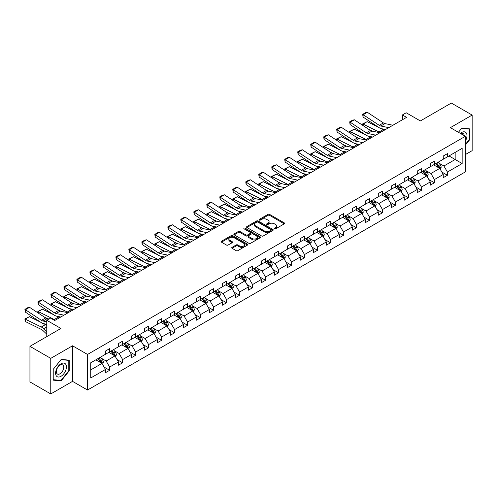 <?xml version="1.0" encoding="UTF-8"?>
<svg xmlns="http://www.w3.org/2000/svg" width="497" height="497" viewBox="0 0 497 497"><rect width="100%" height="100%" fill="white"/><g stroke="black" fill="none" stroke-linecap="round" stroke-linejoin="round"><path stroke-width="0.75" d="M274.468 228.85A0.808 0.466 0 0 0 275.618 228.85L284.303 223.836A1.156 0.665 0 0 0 284.638 223.364A1.156 0.665 0 0 0 284.303 222.892L269.585 214.393A1.156 0.665 0 0 0 267.951 214.393L259.266 219.413A0.808 0.466 0 0 0 259.03 219.742A0.808 0.466 0 0 0 259.266 220.072A0.808 0.466 0 0 0 260.409 220.072L261.534 219.419A3.696 2.137 0 0 1 266.765 219.419L267.995 220.128A3.696 2.137 0 0 1 269.076 221.637A3.696 2.137 0 0 1 267.995 223.153L266.87 223.799A0.808 0.466 0 0 0 266.634 224.128A0.808 0.466 0 0 0 266.87 224.458A0.808 0.466 0 0 0 268.013 224.458L269.138 223.812A3.696 2.137 0 0 1 274.369 223.812L275.593 224.52A3.696 2.137 0 0 1 276.68 226.029A3.696 2.137 0 0 1 275.593 227.539L274.468 228.185A0.808 0.466 0 0 0 274.232 228.521A0.808 0.466 0 0 0 274.468 228.85L274.468 228.185M465.36 154.573L472.15 150.659L472.15 115.074L451.332 103.059L420.35 120.945L406.192 112.769L402.402 114.956L402.402 119.765M50.762 393.941L72.537 381.367L72.537 345.788L50.762 358.362L50.762 393.941L29.944 381.926L29.944 346.341L60.92 328.455L46.768 320.285L46.768 336.631M50.762 358.362L29.944 346.341M232.068 247.338A1.156 0.665 0 0 0 231.726 247.81A1.156 0.665 0 0 0 232.068 248.283L236.193 250.662A1.156 0.665 0 0 0 237.827 250.662L247.475 245.096A1.156 0.665 0 0 0 247.817 244.623A1.156 0.665 0 0 0 247.475 244.151L232.764 235.659A1.156 0.665 0 0 0 231.13 235.659L221.482 241.225A1.156 0.665 0 0 0 221.14 241.697A1.156 0.665 0 0 0 221.482 242.169L226.47 245.046A1.156 0.665 0 0 0 228.104 245.046L232.229 242.666A1.156 0.665 0 0 0 232.571 242.194A1.156 0.665 0 0 0 232.229 241.722L229.757 240.293A3.094 1.783 0 0 1 228.85 239.032A3.094 1.783 0 0 1 230.763 237.38A3.094 1.783 0 0 1 234.13 237.771L243.816 243.362A3.094 1.783 0 0 1 244.723 244.623A3.094 1.783 0 0 1 242.816 246.276A3.094 1.783 0 0 1 239.442 245.885L237.827 244.953A1.156 0.665 0 0 0 236.193 244.953L232.068 247.338L232.068 248.283L236.193 245.916L236.193 244.953M46.768 320.285L50.557 318.099L54.72 320.503L406.571 117.36L402.402 114.956M72.537 345.788L87.528 354.442L465.36 136.302L465.36 171.887L87.528 390.027L87.528 354.442M472.15 115.074L450.375 127.648L465.36 136.302M261.615 235.988A1.156 0.665 0 0 0 263.255 235.988L272.896 230.415A1.156 0.665 0 0 0 273.238 229.943A1.156 0.665 0 0 0 272.896 229.477L258.185 220.979A1.156 0.665 0 0 0 256.551 220.979L246.903 226.551A1.156 0.665 0 0 0 246.562 227.017A1.156 0.665 0 0 0 246.903 227.489L261.615 235.988M244.406 229.024A0.808 0.466 0 0 1 245.226 229.136L260.173 237.765L250.544 243.325A1.156 0.665 0 0 1 248.904 243.325L234.193 234.832L234.193 233.888A1.156 0.665 0 0 0 233.851 234.36A1.156 0.665 0 0 0 234.193 234.832M234.193 233.888L238.318 231.503A1.156 0.665 0 0 1 239.958 231.503L245.922 234.951A1.156 0.665 0 0 0 247.556 234.951L250.295 233.366A1.156 0.665 0 0 0 250.637 232.894A1.156 0.665 0 0 0 250.295 232.422L244.083 228.837A0.808 0.466 0 0 1 243.847 228.508A0.808 0.466 0 0 1 244.344 228.073A0.808 0.466 0 0 1 245.226 228.179L260.186 236.814A1.156 0.665 0 0 1 260.527 237.286A1.156 0.665 0 0 1 260.186 237.759L260.186 236.814M90.734 362.785L105.476 354.274L105.476 351.056L109.638 348.652L109.638 351.87L118.466 346.776L118.466 343.557L122.635 341.153L122.635 344.371L131.456 339.277L131.456 336.053L135.625 333.649L135.625 336.873L144.453 331.772L144.453 328.554L148.615 326.15L148.615 329.368L157.443 324.274L157.443 321.056L161.606 318.652L161.606 321.87L170.434 316.775L170.434 313.551L174.596 311.147L174.596 314.371L183.424 309.271L183.424 306.053L187.586 303.648L187.586 306.866L196.414 301.772L196.414 298.554L200.583 296.15L200.583 299.368L209.405 294.274L209.405 291.049L213.573 288.645L213.573 291.869L222.401 286.769L222.401 283.551L226.564 281.147L226.564 284.365L235.392 279.271L235.392 276.052L239.554 273.648L239.554 276.866L248.382 271.772L248.382 268.548L252.544 266.143L252.544 269.368L261.372 264.267L261.372 261.049L265.535 258.645L265.535 261.863L274.363 256.769L274.363 253.551L278.531 251.147L278.531 254.365L287.353 249.27L287.353 246.046L291.522 243.642L291.522 246.866L300.35 241.766L300.35 238.548L304.512 236.143L304.512 239.368L313.34 234.267L313.34 231.049L317.502 228.645L317.502 231.863L326.33 226.769L326.33 223.544L330.493 221.14L330.493 224.364L339.321 219.27L339.321 216.046L343.483 213.642L343.483 216.866L352.311 211.765L352.311 208.547L356.479 206.143L356.479 209.361L365.301 204.267L365.301 201.043L369.47 198.638L369.47 201.863L378.298 196.769L378.298 193.544L382.46 191.14L382.46 194.364L391.288 189.264L391.288 186.046L395.45 183.642L395.45 186.86L404.278 181.765L404.278 178.541L408.441 176.137L408.441 179.361L417.269 174.267L417.269 171.043L421.431 168.638L421.431 171.863L430.259 166.762L430.259 163.544L434.428 161.14L434.428 164.358L443.249 159.264L443.249 156.039L447.418 153.635L447.418 156.859L462.154 148.348L462.154 163.544L447.418 172.055L447.418 175.273L443.249 177.677L443.249 174.459L434.428 179.554L434.428 182.772L430.259 185.176L430.259 181.958L421.431 187.052L421.431 190.276L417.269 192.681L417.269 189.456L408.441 194.557L408.441 197.775L404.278 200.179L404.278 196.961L395.45 202.055L395.45 205.273L391.288 207.678L391.288 204.46L382.46 209.554L382.46 212.778L378.298 215.182L378.298 211.958L369.47 217.059L369.47 220.277L365.301 222.681L365.301 219.463L356.479 224.557L356.479 227.775L352.311 230.179L352.311 226.961L343.483 232.056L343.483 235.28L339.321 237.684L339.321 234.46L330.493 239.56L330.493 242.778L326.33 245.183L326.33 241.958L317.502 247.059L317.502 250.277L313.34 252.681L313.34 249.463L304.512 254.557L304.512 257.781L300.35 260.186L300.35 256.961L291.522 262.056L291.522 265.28L287.353 267.684L287.353 264.46L278.531 269.56L278.531 272.778L274.363 275.183L274.363 271.965L265.535 277.059L265.535 280.283L261.372 282.687L261.372 279.463L252.544 284.557L252.544 287.782L248.382 290.186L248.382 286.962L239.554 292.062L239.554 295.28L235.392 297.684L235.392 294.466L226.564 299.561L226.564 302.785L222.401 305.189L222.401 301.965L213.573 307.059L213.573 310.283L209.405 312.688L209.405 309.463L200.583 314.564L200.583 317.782L196.414 320.186L196.414 316.968L187.586 322.062L187.586 325.286L183.424 327.691L183.424 324.466L174.596 329.561L174.596 332.785L170.434 335.189L170.434 331.965L161.606 337.065L161.606 340.283L157.443 342.688L157.443 339.47L148.615 344.564L148.615 347.788L144.453 350.192L144.453 346.968L135.625 352.062L135.625 355.287L131.456 357.691L131.456 354.467L122.635 359.567L122.635 362.785L118.466 365.189L118.466 361.971L109.638 367.066L109.638 370.29L105.476 372.694L105.476 369.47L90.734 377.981L90.734 362.785M108.806 352.354L114.969 355.914L106.141 361.008L101.32 358.225M106.141 361.008L109.638 367.066M114.969 355.914L118.466 361.971M105.476 353.51L106.141 353.889L109.638 351.87M121.796 344.85L127.959 348.409L119.137 353.51L114.316 350.727M119.137 353.51L122.635 359.567M127.959 348.409L131.456 354.467M118.466 346.005L119.137 346.39L122.635 344.371M134.793 337.351L140.955 340.911L132.127 346.005L127.307 343.222M132.127 346.005L135.625 352.062M140.955 340.911L144.453 346.968M131.456 338.507L132.127 338.892L135.625 336.873M147.783 329.853L153.946 333.412L145.118 338.507L140.297 335.723M145.118 338.507L148.615 344.564M153.946 333.412L157.443 339.47M144.453 331.008L145.118 331.387L148.615 329.368M160.773 322.354L166.936 325.908L158.108 331.008L153.287 328.225M158.108 331.008L161.606 337.065M166.936 325.908L170.434 331.965M157.443 323.504L158.108 323.889L161.606 321.87M173.764 314.849L179.926 318.409L171.098 323.504L166.278 320.72M171.098 323.504L174.596 329.561M179.926 318.409L183.424 324.466M170.434 316.005L171.098 316.39L174.596 314.371M186.754 307.351L192.917 310.911L184.089 316.005L179.268 313.222M184.089 316.005L187.586 322.062M192.917 310.911L196.414 316.968M183.424 308.507L184.089 308.892L187.586 306.866M199.744 299.853L205.907 303.406L197.085 308.507L192.264 305.723M197.085 308.507L200.583 314.564M205.907 303.406L209.405 309.463M196.414 301.002L197.085 301.387L200.583 299.368M212.741 292.348L218.904 295.908L210.076 301.002L205.255 298.219M210.076 301.002L213.573 307.059M218.904 295.908L222.401 301.965M209.405 293.503L210.076 293.889L213.573 291.869M225.731 284.849L231.894 288.409L223.066 293.503L218.245 290.72M223.066 293.503L226.564 299.561M231.894 288.409L235.392 294.466M222.401 286.005L223.066 286.39L226.564 284.365M238.722 277.351L244.884 280.904L236.056 286.005L231.235 283.222M236.056 286.005L239.554 292.062M244.884 280.904L248.382 286.962M235.392 278.5L236.056 278.885L239.554 276.866M251.712 269.846L257.875 273.406L249.047 278.5L244.226 275.717M249.047 278.5L252.544 284.557M257.875 273.406L261.372 279.463M248.382 271.002L249.047 271.387L252.544 269.368M264.702 262.348L270.865 265.907L262.037 271.002L257.216 268.218M262.037 271.002L265.535 277.059M270.865 265.907L274.363 271.965M261.372 263.503L262.037 263.888L265.535 261.863M277.693 254.849L283.855 258.403L275.034 263.503L270.213 260.72M275.034 263.503L278.531 269.56M283.855 258.403L287.353 264.46M274.363 255.998L275.034 256.384L278.531 254.365M290.689 247.344L296.852 250.904L288.024 255.998L283.203 253.215M288.024 255.998L291.522 262.056M296.852 250.904L300.35 256.961M287.353 248.5L288.024 248.885L291.522 246.866M303.679 239.846L309.842 243.406L301.014 248.5L296.193 245.717M301.014 248.5L304.512 254.557M309.842 243.406L313.34 249.463M300.35 241.002L301.014 241.387L304.512 239.368M316.67 232.347L322.833 235.901L314.005 241.002L309.184 238.218M314.005 241.002L317.502 247.059M322.833 235.901L326.33 241.958M313.34 233.497L314.005 233.882L317.502 231.863M329.66 224.843L335.823 228.403L326.995 233.497L322.174 230.714M326.995 233.497L330.493 239.56M335.823 228.403L339.321 234.46M326.33 225.998L326.995 226.383L330.493 224.364M342.65 217.344L348.813 220.904L339.985 225.998L335.164 223.215M339.985 225.998L343.483 232.056M348.813 220.904L352.311 226.961M339.321 218.5L339.985 218.885L343.483 216.866M355.641 209.846L361.804 213.399L352.982 218.5L348.161 215.717M352.982 218.5L356.479 224.557M361.804 213.399L365.301 219.463M352.311 210.995L352.982 211.38L356.479 209.361M368.637 202.341L374.8 205.901L365.972 210.995L361.151 208.212M365.972 210.995L369.47 217.059M374.8 205.901L378.298 211.958M365.301 203.497L365.972 203.882L369.47 201.863M381.628 194.843L387.79 198.402L378.962 203.497L374.142 200.713M378.962 203.497L382.46 209.554M387.79 198.402L391.288 204.46M378.298 195.998L378.962 196.383L382.46 194.364M394.618 187.344L400.781 190.898L391.953 195.998L387.132 193.215M391.953 195.998L395.45 202.055M400.781 190.898L404.278 196.961M391.288 188.493L391.953 188.879L395.45 186.86M407.608 179.839L413.771 183.399L404.943 188.493L400.122 185.71M404.943 188.493L408.441 194.557M413.771 183.399L417.269 189.456M404.278 180.995L404.943 181.38L408.441 179.361M420.599 172.341L426.761 175.901L417.934 180.995L413.119 178.212M417.934 180.995L421.431 187.052M426.761 175.901L430.259 181.958M417.269 173.496L417.934 173.882L421.431 171.863M433.589 164.842L439.752 168.396L430.93 173.496L426.109 170.713M430.93 173.496L434.428 179.554M439.752 168.396L443.249 174.459M430.259 165.992L430.93 166.377L434.428 164.358M448.996 155.946L455.159 159.506L443.92 165.992L439.099 163.209M443.92 165.992L447.418 172.055M462.154 163.544L455.159 159.506L455.159 152.386L462.154 148.348M72.537 381.367L87.528 390.027M443.249 158.493L443.92 158.878L447.418 156.859M90.734 369.905L101.978 363.413L95.815 359.853M101.978 363.413L105.476 369.47M441.876 172.074L447.418 175.273M428.886 179.579L434.428 182.772M415.896 187.077L421.431 190.276M402.905 194.575L408.441 197.775M389.915 202.08L395.45 205.273M376.919 209.579L382.46 212.778M363.928 217.077L369.47 220.277M350.938 224.582L356.479 227.775M337.948 232.08L343.483 235.28M324.957 239.579L330.493 242.778M311.967 247.084L317.502 250.277M298.97 254.582L304.512 257.781M285.98 262.081L291.522 265.28M272.99 269.585L278.531 272.778M259.999 277.084L265.535 280.283M247.009 284.582L252.544 287.782M234.019 292.087L239.554 295.28M221.022 299.585L226.564 302.785M208.032 307.084L213.573 310.283M195.041 314.589L200.583 317.782M182.051 322.087L187.586 325.286M169.061 329.586L174.596 332.785M156.07 337.09L161.606 340.283M143.074 344.589L148.615 347.788M130.084 352.087L135.625 355.287M117.093 359.592L122.635 362.785M104.103 367.09L109.638 370.29M465.36 145.087L469.777 139.595L469.777 128.878L461.738 128.164L458.42 132.295L461.576 128.4L469.361 129.096L469.361 139.477L465.36 144.447M69.207 370.861L69.207 360.145L61.174 359.43L53.136 369.426L53.136 380.143L61.174 380.857L69.207 370.861L68.791 370.619M274.798 228.962L275.593 228.502A3.696 2.137 0 0 0 276.68 226.992L276.68 226.029M269.076 221.637L269.076 222.6A3.696 2.137 0 0 1 267.995 224.11L267.193 224.576M284.284 223.843L269.585 215.356A1.156 0.665 0 0 0 267.951 215.356L259.589 220.183M272.896 229.477L272.896 230.415L258.185 221.942A1.156 0.665 0 0 0 256.551 221.942L246.916 227.502L246.903 226.551M270.853 230.279A0.808 0.466 0 0 0 271.089 229.943A0.808 0.466 0 0 0 270.853 229.614L257.937 222.159A0.808 0.466 0 0 0 256.794 222.159L255.607 222.842A3.696 2.137 0 0 0 254.526 224.352A3.696 2.137 0 0 0 255.607 225.862L264.435 230.962A3.696 2.137 0 0 0 269.666 230.962L270.853 230.279L270.853 231.235A0.808 0.466 0 0 0 271.089 230.906L271.089 229.943M254.526 224.352L254.526 225.315A3.696 2.137 0 0 0 255.607 226.825L255.607 225.862M270.853 231.235L269.666 231.925A3.696 2.137 0 0 1 264.435 231.925L255.607 226.825M234.205 234.839L238.318 232.466L238.318 231.503M250.637 232.894L250.637 233.857A1.156 0.665 0 0 1 250.295 234.329L247.556 235.907A1.156 0.665 0 0 1 245.922 235.907L239.958 232.466A1.156 0.665 0 0 0 238.318 232.466M252.116 238.523A3.094 1.783 0 0 0 255.483 238.908A3.094 1.783 0 0 0 257.396 237.262A3.094 1.783 0 0 0 256.489 236L253.072 234.031A1.156 0.665 0 0 0 251.439 234.031L248.699 235.609A1.156 0.665 0 0 0 248.363 236.081A1.156 0.665 0 0 0 248.699 236.553L252.116 238.523L252.116 239.486A3.094 1.783 0 0 0 255.483 239.871A3.094 1.783 0 0 0 257.396 238.225L257.396 237.262M248.363 236.081L248.363 237.044A1.156 0.665 0 0 0 248.699 237.516L248.699 236.553M252.116 239.486L248.699 237.516M244.723 244.623L244.723 245.586A3.094 1.783 0 0 1 242.816 247.233A3.094 1.783 0 0 1 239.442 246.847L237.827 245.916A1.156 0.665 0 0 0 236.193 245.916M228.85 239.032L228.85 239.995A3.094 1.783 0 0 0 229.757 241.256L229.757 240.293M232.229 241.722L232.229 242.666L229.757 241.256M247.463 245.102L232.764 236.615A1.156 0.665 0 0 0 231.13 236.615L221.494 242.176M469.361 139.353L469.777 139.595M60.323 380.367L61.174 380.857M440.385 169.496L441.156 167.284A3.119 1.802 -120 0 0 440.156 164.625L438.286 162.128M362.841 125.412L362.624 123.921L367.202 121.666L378.509 127.251M381.311 128.636L383.243 129.587A8.834 5.1 60 0 1 384.305 130.214M434.937 165.613L434.123 164.532M367.202 121.666L363.034 124.07L379.081 131.991A8.834 5.1 60 0 1 380.137 132.618M362.624 123.921L363.034 124.07L363.127 125.604M372.7 131.251L368.631 129.245M439.292 168.135L439.466 167.414A3.119 1.802 -120 0 0 438.578 165.538L436.708 163.041M435.925 163.494L437.981 166.24A1.59 0.919 60 0 1 438.273 166.725L439.466 167.414M435.707 163.619L437.577 166.116A3.119 1.802 60 0 1 438.354 167.588M388.766 127.642L380.808 126.008A5.889 3.398 60 0 1 379.23 125.312L363.189 114.714L363.034 117.025L379.081 127.623A8.834 5.1 -120 0 0 381.441 128.661L385.535 129.506M392.928 125.238L384.97 123.604A5.889 3.398 60 0 1 383.392 122.914L367.351 112.31L363.189 114.714L362.686 114.335L365.599 112.651L367.351 112.31M363.034 117.025L362.686 114.335M427.395 176.994L428.159 174.782A3.119 1.802 -120 0 0 427.165 172.124L425.295 169.632M349.845 132.916L349.633 131.419L354.206 129.164L365.512 134.749M368.32 136.135L370.253 137.085A8.834 5.1 60 0 1 371.309 137.719M421.941 173.118L421.133 172.037M354.206 129.164L350.043 131.568L366.084 139.489A8.834 5.1 60 0 1 367.146 140.123M349.633 131.419L350.043 131.568L350.137 133.109M359.704 138.75L355.641 136.743M426.302 175.634L426.476 174.919A3.119 1.802 -120 0 0 425.581 173.037L423.711 170.546M422.935 170.993L424.991 173.739A1.59 0.919 60 0 1 425.277 174.223L426.476 174.919M422.717 171.123L424.587 173.615A3.119 1.802 60 0 1 425.364 175.093M414.405 184.499L415.169 182.281A3.119 1.802 -120 0 0 414.175 179.628L412.305 177.131M336.854 140.415L336.643 138.924L341.215 136.669L352.522 142.248M355.33 143.639L357.256 144.59A8.834 5.1 60 0 1 358.318 145.217M408.95 180.616L408.143 179.535M341.215 136.669L337.053 139.073L353.094 146.994A8.834 5.1 60 0 1 354.156 147.621M336.643 138.924L337.053 139.073L337.146 140.608M346.713 146.255L342.65 144.242M413.311 183.132L413.485 182.418A3.119 1.802 -120 0 0 412.591 180.541L410.721 178.044M409.938 178.498L412.001 181.243A1.59 0.919 60 0 1 412.286 181.728L413.485 182.418M409.721 178.622L411.591 181.119A3.119 1.802 60 0 1 412.373 182.592M375.775 135.141L367.817 133.507A5.889 3.398 60 0 1 366.239 132.817L350.192 122.212L350.043 124.523L366.084 135.128A8.834 5.1 -120 0 0 368.451 136.166L372.545 137.004M379.938 132.736L371.98 131.102A5.889 3.398 60 0 1 370.402 130.413L354.361 119.808L350.192 122.212L349.695 121.833L352.609 120.15L354.361 119.808M350.043 124.523L349.695 121.833M362.785 142.639L354.821 141.005A5.889 3.398 60 0 1 353.243 140.316L337.202 129.717L337.053 132.028L353.094 142.627A8.834 5.1 -120 0 0 355.461 143.664L359.555 144.503M366.948 140.235L358.989 138.601A5.889 3.398 60 0 1 357.411 137.911L341.364 127.313L337.202 129.717L336.705 129.332L339.619 127.654L341.364 127.313M337.053 132.028L336.705 129.332M465.36 141.055A7.654 4.417 120 0 0 466.261 139.197A7.654 4.417 120 0 0 465.919 132.544A7.654 4.417 120 0 0 460.34 133.407M464.279 135.681A5.243 3.025 120 0 0 463.21 133.674A5.243 3.025 120 0 0 460.936 133.749M468.845 128.798L469.361 129.096M65.691 370.464A7.654 4.417 120 0 0 63.715 363.071A7.654 4.417 120 0 0 56.316 369.625A7.654 4.417 120 0 0 58.298 377.024A7.654 4.417 120 0 0 65.691 370.464M63.231 369.762A5.243 3.025 120 0 0 62.641 364.941A5.243 3.025 120 0 0 56.813 369.19A5.243 3.025 120 0 0 57.397 374.017A5.243 3.025 120 0 0 63.231 369.762M53.222 379.733L53.222 369.352L61.007 359.666L68.791 360.362L68.791 370.743L61.007 380.429L53.136 379.683M68.275 360.064L68.791 360.362M401.414 191.997L402.179 189.786A3.119 1.802 -120 0 0 401.185 187.127L399.315 184.629M323.864 147.913L323.653 146.422L328.225 144.167L339.532 149.752M342.34 151.138L344.266 152.088A8.834 5.1 60 0 1 345.328 152.716M395.96 188.114L395.152 187.034M328.225 144.167L324.063 146.572L340.103 154.492A8.834 5.1 60 0 1 341.166 155.12M323.653 146.422L324.063 146.572L324.156 148.106M333.723 153.753L329.66 151.747M400.321 190.637L400.495 189.916A3.119 1.802 -120 0 0 399.6 188.04L397.73 185.543M396.948 185.996L399.01 188.742A1.59 0.919 60 0 1 399.296 189.227L400.495 189.916M396.73 186.12L398.6 188.618A3.119 1.802 60 0 1 399.377 190.09M349.789 150.144L341.83 148.51A5.889 3.398 60 0 1 340.252 147.814L324.212 137.215L324.063 139.527L340.103 150.125A8.834 5.1 -120 0 0 342.47 151.163L346.564 152.007M353.957 147.739L345.993 146.106A5.889 3.398 60 0 1 344.415 145.41L328.374 134.811L324.212 137.215L323.715 136.837L326.628 135.153L328.374 134.811M324.063 139.527L323.715 136.837M388.424 199.496L389.188 197.284A3.119 1.802 -120 0 0 388.194 194.625L386.324 192.134M310.873 155.418L310.662 153.921L315.235 151.666L326.541 157.251M329.349 158.636L331.275 159.587A8.834 5.1 60 0 1 332.338 160.22M382.97 195.619L382.156 194.538M315.235 151.666L311.072 154.07L327.113 161.991A8.834 5.1 60 0 1 328.175 162.625M310.662 153.921L311.072 154.07L311.165 155.611M320.733 161.252L316.664 159.245M387.331 198.135L387.505 197.421A3.119 1.802 -120 0 0 386.61 195.538L384.74 193.047M383.957 193.495L386.014 196.24A1.59 0.919 60 0 1 386.306 196.725L387.505 197.421M383.74 193.625L385.61 196.116A3.119 1.802 60 0 1 386.386 197.589M336.798 157.642L328.84 156.008A5.889 3.398 60 0 1 327.262 155.319L311.221 144.714L311.072 147.025L327.113 157.63A8.834 5.1 -120 0 0 329.48 158.667L333.574 159.506M340.967 155.238L333.002 153.604A5.889 3.398 60 0 1 331.424 152.914L315.384 142.31L311.221 144.714L310.718 144.335L313.638 142.651L315.384 142.31M311.072 147.025L310.718 144.335M375.434 206.994L376.198 204.783A3.119 1.802 -120 0 0 375.198 202.13L373.334 199.632M297.883 162.917L297.672 161.426L302.244 159.17L313.551 164.749M316.359 166.135L318.285 167.091A8.834 5.1 60 0 1 319.347 167.719M369.979 203.118L369.165 202.037M302.244 159.17L298.082 161.575L314.123 169.496A8.834 5.1 60 0 1 315.185 170.123M297.672 161.426L298.082 161.575L298.175 163.109M307.742 168.756L303.673 166.743M374.334 205.634L374.514 204.919A3.119 1.802 -120 0 0 373.62 203.043L371.75 200.546M370.967 200.999L373.023 203.745A1.59 0.919 60 0 1 373.315 204.224L374.514 204.919M370.75 201.123L372.62 203.621A3.119 1.802 60 0 1 373.396 205.093M323.808 165.141L315.85 163.507A5.889 3.398 60 0 1 314.272 162.817L298.231 152.219L298.082 154.53L314.123 165.128A8.834 5.1 -120 0 0 316.49 166.166L320.577 167.004M327.97 162.736L320.012 161.103A5.889 3.398 60 0 1 318.434 160.413L302.393 149.814L298.231 152.219L297.728 151.833L300.642 150.156L302.393 149.814M298.082 154.53L297.728 151.833M362.437 214.499L363.208 212.287A3.119 1.802 -120 0 0 362.207 209.628L360.337 207.131M284.893 170.415L284.675 168.924L289.254 166.669L300.561 172.254M303.363 173.639L305.295 174.59A8.834 5.1 60 0 1 306.357 175.217M356.989 210.616L356.175 209.535M289.254 166.669L285.085 169.073L301.126 176.994A8.834 5.1 60 0 1 302.188 177.622M284.675 168.924L285.085 169.073L285.179 170.608M294.752 176.255L290.683 174.248M361.344 213.138L361.518 212.418A3.119 1.802 -120 0 0 360.629 210.542L358.759 208.044M357.977 208.498L360.033 211.244A1.59 0.919 60 0 1 360.325 211.728L361.518 212.418M357.759 208.622L359.629 211.119A3.119 1.802 60 0 1 360.406 212.592M310.818 172.645L302.859 171.011A5.889 3.398 60 0 1 301.281 170.316L285.241 159.717L285.085 162.028L301.126 172.627A8.834 5.1 -120 0 0 303.493 173.664L307.587 174.509M314.98 170.241L307.022 168.607A5.889 3.398 60 0 1 305.444 167.911L289.403 157.313L285.241 159.717L284.738 159.338L287.651 157.655L289.403 157.313M285.085 162.028L284.738 159.338M349.447 221.997L350.211 219.786A3.119 1.802 -120 0 0 349.217 217.127L347.347 214.636M271.896 177.92L271.685 176.423L276.257 174.167L287.564 179.752M290.372 181.138L292.304 182.088A8.834 5.1 60 0 1 293.36 182.722M343.992 218.121L343.185 217.04M276.257 174.167L272.095 176.572L288.136 184.493A8.834 5.1 60 0 1 289.198 185.126M271.685 176.423L272.095 176.572L272.188 178.112M281.756 183.753L277.693 181.747M348.354 220.637L348.527 219.922A3.119 1.802 -120 0 0 347.633 218.04L345.763 215.549M344.986 215.996L347.043 218.742A1.59 0.919 60 0 1 347.328 219.227L348.527 219.922M344.769 216.12L346.639 218.618A3.119 1.802 60 0 1 347.415 220.09M297.827 180.144L289.863 178.51A5.889 3.398 60 0 1 288.291 177.82L272.244 167.216L272.095 169.527L288.136 180.131A8.834 5.1 -120 0 0 290.503 181.169L294.597 182.008M301.99 177.74L294.031 176.106A5.889 3.398 60 0 1 292.453 175.416L276.413 164.811L272.244 167.216L271.747 166.837L274.661 165.153L276.413 164.811M272.095 169.527L271.747 166.837M336.457 229.496L337.221 227.284A3.119 1.802 -120 0 0 336.227 224.632L334.357 222.134M258.906 185.418L258.695 183.927L263.267 181.672L274.574 187.251M277.382 188.636L279.308 189.593A8.834 5.1 60 0 1 280.37 190.221M331.002 225.619L330.194 224.538M263.267 181.672L259.105 184.076L275.145 191.997A8.834 5.1 60 0 1 276.208 192.625M258.695 183.927L259.105 184.076L259.198 185.611M268.765 191.258L264.702 189.245M335.363 228.135L335.537 227.421A3.119 1.802 -120 0 0 334.643 225.545L332.773 223.047M331.99 223.501L334.052 226.247A1.59 0.919 60 0 1 334.338 226.725L335.537 227.421M331.772 223.625L333.642 226.123A3.119 1.802 60 0 1 334.425 227.595M284.837 187.642L276.872 186.008A5.889 3.398 60 0 1 275.295 185.319L259.254 174.72L259.105 177.031L275.145 187.63A8.834 5.1 -120 0 0 277.512 188.667L281.606 189.506M288.999 185.238L281.041 183.604A5.889 3.398 60 0 1 279.463 182.915L263.416 172.316L259.254 174.72L258.757 174.335L261.671 172.652L263.416 172.316M259.105 177.031L258.757 174.335M323.466 237.001L324.23 234.789A3.119 1.802 -120 0 0 323.236 232.13L321.366 229.633M245.916 192.917L245.704 191.426L250.277 189.171L261.584 194.756M264.392 196.141L266.317 197.092A8.834 5.1 60 0 1 267.38 197.719M318.012 233.118L317.204 232.037M250.277 189.171L246.114 191.575L262.155 199.496A8.834 5.1 60 0 1 263.217 200.123M245.704 191.426L246.114 191.575L246.208 193.109M255.775 198.757L251.712 196.75M322.373 235.634L322.547 234.919A3.119 1.802 -120 0 0 321.652 233.043L319.782 230.546M318.999 230.999L321.062 233.745A1.59 0.919 60 0 1 321.348 234.23L322.547 234.919M318.782 231.124L320.652 233.621A3.119 1.802 60 0 1 321.429 235.093M271.84 195.147L263.882 193.513A5.889 3.398 60 0 1 262.304 192.817L246.263 182.219L246.114 184.53L262.155 195.128A8.834 5.1 -120 0 0 264.522 196.166L268.616 197.011M276.009 192.743L268.045 191.109A5.889 3.398 60 0 1 266.467 190.413L250.426 179.815L246.263 182.219L245.767 181.84L248.68 180.156L250.426 179.815M246.114 184.53L245.767 181.84M310.476 244.499L311.24 242.287A3.119 1.802 -120 0 0 310.246 239.629L308.376 237.137M232.925 200.421L232.714 198.924L237.286 196.669L248.593 202.254M251.401 203.64L253.327 204.59A8.834 5.1 60 0 1 254.389 205.224M305.021 240.623L304.207 239.542M237.286 196.669L233.124 199.073L249.165 206.994A8.834 5.1 60 0 1 250.227 207.628M232.714 198.924L233.124 199.073L233.217 200.614M242.785 206.255L238.715 204.248M309.382 243.139L309.556 242.418A3.119 1.802 -120 0 0 308.662 240.542L306.792 238.051M306.009 238.498L308.065 241.244A1.59 0.919 60 0 1 308.357 241.728L309.556 242.418M305.792 238.622L307.662 241.12A3.119 1.802 60 0 1 308.438 242.592M258.85 202.646L250.892 201.012A5.889 3.398 60 0 1 249.314 200.322L233.273 189.717L233.124 192.028L249.165 202.633A8.834 5.1 -120 0 0 251.532 203.671L255.626 204.509M263.012 200.241L255.054 198.607A5.889 3.398 60 0 1 253.476 197.918L237.436 187.313L233.273 189.717L232.77 189.338L235.69 187.655L237.436 187.313M233.124 192.028L232.77 189.338M297.486 251.998L298.25 249.786A3.119 1.802 -120 0 0 297.249 247.133L295.38 244.636M219.935 207.92L219.724 206.429L224.296 204.174L235.603 209.753M238.411 211.138L240.337 212.095A8.834 5.1 60 0 1 241.399 212.722M292.031 248.121L291.217 247.04M224.296 204.174L220.134 206.578L236.174 214.499A8.834 5.1 60 0 1 237.237 215.126M219.724 206.429L220.134 206.578L220.227 208.113M229.794 213.753L225.725 211.747M296.386 250.637L296.566 249.923A3.119 1.802 -120 0 0 295.672 248.046L293.802 245.549M293.019 246.003L295.075 248.748A1.59 0.919 60 0 1 295.367 249.227L296.566 249.923M292.801 246.127L294.671 248.624A3.119 1.802 60 0 1 295.448 250.097M245.86 210.144L237.901 208.51A5.889 3.398 60 0 1 236.323 207.821L220.283 197.222L220.134 199.533L236.174 210.132A8.834 5.1 -120 0 0 238.541 211.169L242.629 212.008M250.022 207.74L242.064 206.106A5.889 3.398 60 0 1 240.486 205.416L224.445 194.818L220.283 197.222L219.78 196.837L222.693 195.153L224.445 194.818M220.134 199.533L219.78 196.837M284.489 259.502L285.259 257.291A3.119 1.802 -120 0 0 284.259 254.632L282.389 252.134M206.945 215.418L206.727 213.927L211.306 211.672L222.613 217.257M225.414 218.643L227.346 219.593A8.834 5.1 60 0 1 228.409 220.221M279.041 255.62L278.227 254.539M211.306 211.672L207.137 214.077L223.178 221.997A8.834 5.1 60 0 1 224.24 222.625M206.727 213.927L207.137 214.077L207.23 215.611M216.804 221.258L212.735 219.252M283.396 258.136L283.57 257.421A3.119 1.802 -120 0 0 282.681 255.545L280.811 253.048M280.028 253.501L282.085 256.247A1.59 0.919 60 0 1 282.377 256.732L283.57 257.421M279.811 253.625L281.681 256.123A3.119 1.802 60 0 1 282.458 257.595M232.869 217.649L224.911 216.015A5.889 3.398 60 0 1 223.333 215.319L207.292 204.721L207.137 207.032L223.178 217.63A8.834 5.1 -120 0 0 225.545 218.668L229.639 219.512M237.032 215.244L229.074 213.611A5.889 3.398 60 0 1 227.496 212.915L211.455 202.316L207.292 204.721L206.789 204.342L209.703 202.658L211.455 202.316M207.137 207.032L206.789 204.342M271.499 267.001L272.263 264.789A3.119 1.802 -120 0 0 271.269 262.13L269.399 259.639M193.948 222.923L193.737 221.426L198.309 219.171L209.616 224.756M212.424 226.141L214.356 227.092A8.834 5.1 60 0 1 215.412 227.725M266.044 263.124L265.236 262.037M198.309 219.171L194.147 221.575L210.188 229.496A8.834 5.1 60 0 1 211.25 230.123M193.737 221.426L194.147 221.575L194.24 223.116M203.807 228.757L199.744 226.75M270.405 265.64L270.579 264.92A3.119 1.802 -120 0 0 269.685 263.043L267.815 260.552M267.038 261L269.094 263.745A1.59 0.919 60 0 1 269.38 264.23L270.579 264.92M266.821 261.124L268.691 263.621A3.119 1.802 60 0 1 269.467 265.094M219.879 225.147L211.915 223.513A5.889 3.398 60 0 1 210.337 222.824L194.296 212.219L194.147 214.53L210.188 225.135A8.834 5.1 -120 0 0 212.554 226.172L216.649 227.011M224.041 222.743L216.083 221.109A5.889 3.398 60 0 1 214.505 220.419L198.465 209.815L194.296 212.219L193.799 211.84L196.713 210.156L198.465 209.815M194.147 214.53L193.799 211.84M258.508 274.499L259.272 272.288A3.119 1.802 -120 0 0 258.278 269.635L256.409 267.137M180.958 230.422L180.746 228.931L185.319 226.675L196.626 232.254M199.434 233.64L201.36 234.596A8.834 5.1 60 0 1 202.422 235.224M253.054 270.623L252.246 269.542M185.319 226.675L181.156 229.08L197.197 237.001A8.834 5.1 60 0 1 198.26 237.628M180.746 228.931L181.156 229.08L181.25 230.614M190.817 236.255L186.754 234.249M257.415 273.139L257.589 272.424A3.119 1.802 -120 0 0 256.694 270.548L254.824 268.051M254.042 268.504L256.104 271.25A1.59 0.919 60 0 1 256.39 271.729L257.589 272.424M253.824 268.628L255.694 271.126A3.119 1.802 60 0 1 256.477 272.598M206.889 232.646L198.924 231.012A5.889 3.398 60 0 1 197.346 230.322L181.306 219.724L181.156 222.035L197.197 232.633A8.834 5.1 -120 0 0 199.564 233.671L203.658 234.509M211.051 230.241L203.093 228.608A5.889 3.398 60 0 1 201.515 227.918L185.468 217.319L181.306 219.724L180.809 219.339L183.722 217.655L185.468 217.319M181.156 222.035L180.809 219.339M245.518 282.004L246.282 279.792A3.119 1.802 -120 0 0 245.288 277.133L243.418 274.636M167.967 237.92L167.756 236.429L172.329 234.174L183.635 239.759M186.443 241.144L188.369 242.095A8.834 5.1 60 0 1 189.432 242.722M240.063 278.121L239.256 277.04M172.329 234.174L168.166 236.578L184.207 244.499A8.834 5.1 60 0 1 185.269 245.127M167.756 236.429L168.166 236.578L168.259 238.113M177.827 243.76L173.764 241.753M244.425 280.637L244.599 279.923A3.119 1.802 -120 0 0 243.704 278.047L241.834 275.549M241.051 276.003L243.108 278.749A1.59 0.919 60 0 1 243.4 279.233L244.599 279.923M240.834 276.127L242.704 278.624A3.119 1.802 60 0 1 243.48 280.097M193.892 240.144L185.934 238.517A5.889 3.398 60 0 1 184.356 237.821L168.315 227.222L168.166 229.533L184.207 240.132A8.834 5.1 -120 0 0 186.574 241.169L190.668 242.008M198.061 237.746L190.096 236.112A5.889 3.398 60 0 1 188.518 235.416L172.478 224.818L168.315 227.222L167.818 226.843L170.732 225.16L172.478 224.818M168.166 229.533L167.818 226.843M232.528 289.502L233.292 287.291A3.119 1.802 -120 0 0 232.298 284.632L230.428 282.134M154.977 245.425L154.766 243.928L159.338 241.672L170.645 247.257M173.453 248.643L175.379 249.593A8.834 5.1 60 0 1 176.441 250.227M227.073 285.626L226.259 284.539M159.338 241.672L155.176 244.077L171.216 251.998A8.834 5.1 60 0 1 172.279 252.625M154.766 243.928L155.176 244.077L155.269 245.617M164.836 251.258L160.767 249.252M231.434 288.142L231.608 287.421A3.119 1.802 -120 0 0 230.714 285.545L228.844 283.054M228.061 283.501L230.117 286.247A1.59 0.919 60 0 1 230.409 286.732L231.608 287.421M227.843 283.625L229.713 286.123A3.119 1.802 60 0 1 230.49 287.595M180.902 247.649L172.944 246.015A5.889 3.398 60 0 1 171.366 245.325L155.325 234.721L155.176 237.032L171.216 247.636A8.834 5.1 -120 0 0 173.583 248.674L177.677 249.513M185.064 245.245L177.106 243.611A5.889 3.398 60 0 1 175.528 242.921L159.487 232.316L155.325 234.721L154.822 234.342L157.742 232.658L159.487 232.316M155.176 237.032L154.822 234.342M219.531 297.001L220.301 294.789A3.119 1.802 -120 0 0 219.301 292.137L217.431 289.639M141.987 252.923L141.775 251.432L146.348 249.177L157.655 254.756M160.463 256.141L162.389 257.098A8.834 5.1 60 0 1 163.451 257.726M214.083 293.124L213.269 292.043M146.348 249.177L142.185 251.575L158.226 259.502A8.834 5.1 60 0 1 159.288 260.13M141.775 251.432L142.185 251.575L142.272 253.116M151.846 258.757L147.777 256.75M218.438 295.64L218.618 294.926A3.119 1.802 -120 0 0 217.723 293.05L215.853 290.552M215.071 291.006L217.127 293.752A1.59 0.919 60 0 1 217.419 294.23L218.618 294.926M214.853 291.13L216.723 293.621A3.119 1.802 60 0 1 217.5 295.1M167.911 255.147L159.953 253.513A5.889 3.398 60 0 1 158.375 252.824L142.335 242.225L142.185 244.536L158.226 255.135A8.834 5.1 -120 0 0 160.593 256.172L164.681 257.011M172.074 252.743L164.116 251.109A5.889 3.398 60 0 1 162.538 250.42L146.497 239.821L142.335 242.225L141.831 241.84L144.745 240.157L146.497 239.821M142.185 244.536L141.831 241.84M206.541 304.506L207.311 302.294A3.119 1.802 -120 0 0 206.311 299.635L204.441 297.138M128.996 260.422L128.779 258.931L133.358 256.676L144.664 262.261M147.466 263.646L149.398 264.597A8.834 5.1 60 0 1 150.461 265.224M201.092 300.623L200.279 299.542M133.358 256.676L129.189 259.08L145.23 267.001A8.834 5.1 60 0 1 146.292 267.628M128.779 258.931L129.189 259.08L129.282 260.614M138.856 266.262L134.786 264.255M205.447 303.139L205.621 302.424A3.119 1.802 -120 0 0 204.733 300.548L202.863 298.051M202.08 298.504L204.137 301.25A1.59 0.919 60 0 1 204.422 301.735L205.621 302.424M201.863 298.629L203.733 301.126A3.119 1.802 60 0 1 204.509 302.598M154.921 262.646L146.963 261.018A5.889 3.398 60 0 1 145.385 260.322L129.344 249.724L129.189 252.035L145.23 262.633A8.834 5.1 -120 0 0 147.597 263.671L151.691 264.51M159.083 260.242L151.125 258.614A5.889 3.398 60 0 1 149.547 257.918L133.507 247.32L129.344 249.724L128.841 249.345L131.755 247.661L133.507 247.32M129.189 252.035L128.841 249.345M193.55 312.004L194.315 309.793A3.119 1.802 -120 0 0 193.321 307.134L191.451 304.636M116 267.926L115.789 266.429L120.361 264.174L131.668 269.759M134.476 271.145L136.408 272.095A8.834 5.1 60 0 1 137.464 272.723M188.096 308.128L187.288 307.04M120.361 264.174L116.199 266.578L132.239 274.499A8.834 5.1 60 0 1 133.302 275.127M115.789 266.429L116.199 266.578L116.292 268.119M125.859 273.76L121.796 271.753M192.457 310.644L192.631 309.923A3.119 1.802 -120 0 0 191.736 308.047L189.866 305.556M189.09 306.003L191.146 308.749A1.59 0.919 60 0 1 191.432 309.233L192.631 309.923M188.872 306.127L190.742 308.625A3.119 1.802 60 0 1 191.519 310.097M141.931 270.151L133.966 268.517A5.889 3.398 60 0 1 132.388 267.827L116.348 257.222L116.199 259.533L132.239 270.138A8.834 5.1 -120 0 0 134.606 271.176L138.7 272.014M146.093 267.746L138.135 266.112A5.889 3.398 60 0 1 136.557 265.423L120.516 254.818L116.348 257.222L115.851 256.843L118.764 255.16L120.516 254.818M116.199 259.533L115.851 256.843M180.56 319.503L181.324 317.291A3.119 1.802 -120 0 0 180.33 314.638L178.46 312.141M103.009 275.425L102.798 273.934L107.371 271.673L118.677 277.258M121.485 278.643L123.411 279.6A8.834 5.1 60 0 1 124.474 280.227M175.106 315.626L174.298 314.545M107.371 271.673L103.208 274.077L119.249 282.004A8.834 5.1 60 0 1 120.311 282.631M102.798 273.934L103.208 274.077L103.301 275.618M112.869 281.259L108.806 279.252M179.467 318.142L179.641 317.428A3.119 1.802 -120 0 0 178.746 315.552L176.876 313.054M176.093 313.501L178.156 316.254A1.59 0.919 60 0 1 178.442 316.732L179.641 317.428M175.876 313.632L177.746 316.123A3.119 1.802 60 0 1 178.529 317.602M128.94 277.649L120.976 276.015A5.889 3.398 60 0 1 119.398 275.326L103.357 264.727L103.208 267.038L119.249 277.637A8.834 5.1 -120 0 0 121.616 278.674L125.71 279.513M133.103 275.245L125.145 273.611A5.889 3.398 60 0 1 123.567 272.921L107.52 262.323L103.357 264.727L102.86 264.342L105.774 262.658L107.52 262.323M103.208 267.038L102.86 264.342M167.57 327.007L168.334 324.796A3.119 1.802 -120 0 0 167.34 322.137L165.47 319.639M90.019 282.923L89.808 281.432L94.38 279.177L105.687 284.762M108.495 286.148L110.421 287.098A8.834 5.1 60 0 1 111.483 287.726M162.115 323.125L161.308 322.044M94.38 279.177L90.218 281.582L106.259 289.502A8.834 5.1 60 0 1 107.321 290.13M89.808 281.432L90.218 281.582L90.311 283.116M99.878 288.763L95.815 286.757M166.476 325.641L166.65 324.926A3.119 1.802 -120 0 0 165.756 323.05L163.886 320.553M163.103 321.006L165.159 323.752A1.59 0.919 60 0 1 165.451 324.237L166.65 324.926M162.886 321.13L164.755 323.628A3.119 1.802 60 0 1 165.532 325.1M115.944 285.148L107.986 283.52A5.889 3.398 60 0 1 106.408 282.824L90.367 272.226L90.218 274.537L106.259 285.135A8.834 5.1 -120 0 0 108.626 286.173L112.72 287.011M120.112 282.743L112.148 281.116A5.889 3.398 60 0 1 110.57 280.42L94.529 269.821L90.367 272.226L89.87 271.847L92.784 270.163L94.529 269.821M90.218 274.537L89.87 271.847M154.579 334.506L155.344 332.294A3.119 1.802 -120 0 0 154.35 329.635L152.48 327.138M77.029 290.428L76.818 288.931L81.39 286.676L92.697 292.261M95.505 293.646L97.431 294.597A8.834 5.1 60 0 1 98.493 295.224M149.125 330.629L148.311 329.542M81.39 286.676L77.228 289.08L93.268 297.001A8.834 5.1 60 0 1 94.331 297.628M76.818 288.931L77.228 289.08L77.321 290.621M86.888 296.262L82.819 294.255M153.486 333.145L153.66 332.425A3.119 1.802 -120 0 0 152.765 330.548L150.895 328.051M150.113 328.505L152.169 331.25A1.59 0.919 60 0 1 152.461 331.735L153.66 332.425M149.895 328.629L151.765 331.126A3.119 1.802 60 0 1 152.542 332.599M102.954 292.652L94.995 291.018A5.889 3.398 60 0 1 93.417 290.329L77.377 279.724L77.228 282.035L93.268 292.64A8.834 5.1 -120 0 0 95.635 293.677L99.729 294.516M107.116 290.248L99.158 288.614A5.889 3.398 60 0 1 97.58 287.925L81.539 277.32L77.377 279.724L76.873 279.345L79.793 277.661L81.539 277.32M77.228 282.035L76.873 279.345M141.583 342.004L142.353 339.793A3.119 1.802 -120 0 0 141.353 337.14L139.483 334.643M64.038 297.927L63.827 296.436L68.4 294.174L79.706 299.759M82.514 301.145L84.44 302.101A8.834 5.1 60 0 1 85.503 302.729M136.135 338.128L135.321 337.047M68.4 294.174L64.237 296.579L80.278 304.506A8.834 5.1 60 0 1 81.34 305.133M63.827 296.436L64.237 296.579L64.324 298.119M73.898 303.76L69.829 301.754M140.489 340.644L140.67 339.929A3.119 1.802 -120 0 0 139.775 338.053L137.905 335.556M137.122 336.003L139.179 338.755A1.59 0.919 60 0 1 139.471 339.234L140.67 339.929M136.905 336.134L138.775 338.625A3.119 1.802 60 0 1 139.551 340.103M89.963 300.151L82.005 298.517A5.889 3.398 60 0 1 80.427 297.827L64.386 287.229L64.237 289.54L80.278 300.138A8.834 5.1 -120 0 0 82.645 301.176L86.733 302.014M94.126 297.746L86.167 296.113A5.889 3.398 60 0 1 84.589 295.423L68.549 284.824L64.386 287.229L63.883 286.844L66.797 285.16L68.549 284.824M64.237 289.54L63.883 286.844M128.593 349.509L129.363 347.297A3.119 1.802 -120 0 0 128.363 344.638L126.493 342.141M51.048 305.425L50.831 303.934L55.409 301.679L66.716 307.264M69.518 308.649L71.45 309.6A8.834 5.1 60 0 1 72.512 310.227M123.144 345.626L122.33 344.545M55.409 301.679L51.241 304.083L67.281 312.004A8.834 5.1 60 0 1 68.344 312.632M50.831 303.934L51.241 304.083L51.334 305.618M60.907 311.265L56.838 309.258M127.499 348.142L127.673 347.428A3.119 1.802 -120 0 0 126.785 345.552L124.915 343.054M124.132 343.508L126.188 346.254A1.59 0.919 60 0 1 126.474 346.738L127.673 347.428M123.915 343.632L125.784 346.129A3.119 1.802 60 0 1 126.561 347.602M76.973 307.649L69.015 306.022A5.889 3.398 60 0 1 67.437 305.326L51.396 294.727L51.241 297.038L67.281 307.637A8.834 5.1 -120 0 0 69.648 308.674L73.742 309.513M81.135 305.245L73.177 303.617A5.889 3.398 60 0 1 71.599 302.921L55.558 292.323L51.396 294.727L50.893 294.348L53.806 292.665L55.558 292.323M51.241 297.038L50.893 294.348M115.602 357.008L116.366 354.796A3.119 1.802 -120 0 0 115.372 352.137L113.502 349.639M38.052 312.93L37.84 311.433L42.413 309.177L53.719 314.763M56.528 316.148L58.46 317.098A8.834 5.1 60 0 1 59.516 317.726M110.148 353.131L109.34 352.044M42.413 309.177L38.25 311.582L54.291 319.503A8.834 5.1 60 0 1 55.353 320.13M37.84 311.433L38.25 311.582L38.344 313.116M47.911 318.763L43.848 316.757M114.509 355.647L114.683 354.926A3.119 1.802 -120 0 0 113.788 353.05L111.918 350.553M111.142 351.006L113.198 353.752A1.59 0.919 60 0 1 113.484 354.237L114.683 354.926M110.924 351.13L112.794 353.628A3.119 1.802 60 0 1 113.571 355.1M63.983 315.154L56.018 313.52A5.889 3.398 60 0 1 54.44 312.83L38.399 302.226L38.25 304.537L54.291 315.141A8.834 5.1 -120 0 0 56.658 316.179L60.752 317.018M68.145 312.75L60.187 311.116A5.889 3.398 60 0 1 58.609 310.426L42.568 299.821L38.399 302.226L37.902 301.847L40.816 300.163L42.568 299.821M38.25 304.537L37.902 301.847M102.612 364.506L103.376 362.294A3.119 1.802 -120 0 0 102.382 359.635L100.512 357.144M29.422 316.676L25.26 319.08L25.409 321.565L24.85 318.937L29.422 316.676L40.729 322.261M43.537 323.646L45.463 324.603A8.834 5.1 60 0 1 46.768 325.398M97.157 360.629L96.35 359.548M24.85 318.937L41.301 327.007A8.834 5.1 60 0 1 43.668 328.697L46.768 331.642M46.768 334.164L43.028 330.617A5.889 3.398 -120 0 0 41.45 329.486L25.409 321.565M101.518 363.145L101.692 362.431A3.119 1.802 -120 0 0 100.798 360.555L98.928 358.057M98.145 358.505L100.208 361.257A1.59 0.919 60 0 1 100.493 361.735L101.692 362.431M97.928 358.635L99.798 361.126A3.119 1.802 60 0 1 100.58 362.605M46.768 321.789L43.028 321.019A5.889 3.398 60 0 1 41.45 320.329L25.409 309.73L25.26 312.041L41.301 322.64A8.834 5.1 -120 0 0 43.668 323.677L46.768 324.311M49.01 318.987L47.196 318.614A5.889 3.398 60 0 1 45.618 317.925L29.572 307.326L25.409 309.73L24.912 309.345L27.826 307.662L29.572 307.326M55.155 320.248L53.806 319.975M25.26 312.041L24.912 309.345M275.593 228.502L275.593 227.539M266.87 224.458L266.87 223.799M267.995 224.11L267.995 223.153M259.266 220.072L259.266 219.413M267.951 215.356L267.951 214.393M269.585 215.356L269.585 214.393M284.303 223.836L284.303 222.892M256.551 221.942L256.551 220.979M258.185 221.942L258.185 220.979M264.435 231.925L264.435 230.962M269.666 231.925L269.666 230.962M239.958 232.466L239.958 231.503M245.922 235.907L245.922 234.951M247.556 235.907L247.556 234.951M250.295 234.329L250.295 233.366M245.226 229.136L245.226 228.179M237.827 245.916L237.827 244.953M239.442 246.847L239.442 245.885M221.482 242.169L221.482 241.225M231.13 236.615L231.13 235.659M232.764 236.615L232.764 235.659M247.475 245.096L247.475 244.151M439.528 168.272L441.131 167.346M438.578 165.538L440.156 164.625M436.689 166.625L437.577 166.116M383.243 129.587L379.081 131.991M380.808 126.008L384.97 123.604M379.23 125.312L383.392 122.914M426.538 175.77L428.141 174.845M425.581 173.037L427.165 172.124M423.699 174.13L424.587 173.615M370.253 137.085L366.084 139.489M413.547 183.269L415.15 182.343M412.591 180.541L414.175 179.628M410.708 181.629L411.591 181.119M357.256 144.59L353.094 146.994M367.817 133.507L371.98 131.102M366.239 132.817L370.402 130.413M354.821 141.005L358.989 138.601M353.243 140.316L357.411 137.911M400.557 190.767L402.16 189.842M399.6 188.04L401.185 187.127M397.712 189.127L398.6 188.618M344.266 152.088L340.103 154.492M341.83 148.51L345.993 146.106M340.252 147.814L344.415 145.41M387.567 198.272L389.17 197.346M386.61 195.538L388.194 194.625M384.721 196.632L385.61 196.116M331.275 159.587L327.113 161.991M328.84 156.008L333.002 153.604M327.262 155.319L331.424 152.914M374.57 205.77L376.173 204.845M373.62 203.043L375.198 202.13M371.731 204.13L372.62 203.621M318.285 167.091L314.123 169.496M315.85 163.507L320.012 161.103M314.272 162.817L318.434 160.413M361.58 213.269L363.183 212.343M360.629 210.542L362.207 209.628M358.741 211.629L359.629 211.119M305.295 174.59L301.126 176.994M302.859 171.011L307.022 168.607M301.281 170.316L305.444 167.911M348.59 220.774L350.192 219.848M347.633 218.04L349.217 217.127M345.75 219.134L346.639 218.618M292.304 182.088L288.136 184.493M289.863 178.51L294.031 176.106M288.291 177.82L292.453 175.416M335.599 228.272L337.202 227.346M334.643 225.545L336.227 224.632M332.76 226.632L333.642 226.123M279.308 189.593L275.145 191.997M276.872 186.008L281.041 183.604M275.295 185.319L279.463 182.915M322.609 235.771L324.212 234.845M321.652 233.043L323.236 232.13M319.764 234.13L320.652 233.621M266.317 197.092L262.155 199.496M263.882 193.513L268.045 191.109M262.304 192.817L266.467 190.413M309.619 243.275L311.221 242.35M308.662 240.542L310.246 239.629M306.773 241.635L307.662 241.12M253.327 204.59L249.165 206.994M250.892 201.012L255.054 198.607M249.314 200.322L253.476 197.918M296.622 250.774L298.225 249.848M295.672 248.046L297.249 247.133M293.783 249.134L294.671 248.624M240.337 212.095L236.174 214.499M237.901 208.51L242.064 206.106M236.323 207.821L240.486 205.416M283.632 258.272L285.235 257.347M282.681 255.545L284.259 254.632M280.793 256.632L281.681 256.123M227.346 219.593L223.178 221.997M224.911 216.015L229.074 213.611M223.333 215.319L227.496 212.915M270.641 265.777L272.244 264.851M269.685 263.043L271.269 262.13M267.802 264.137L268.691 263.621M214.356 227.092L210.188 229.496M211.915 223.513L216.083 221.109M210.337 222.824L214.505 220.419M257.651 273.275L259.254 272.35M256.694 270.548L258.278 269.635M254.812 271.635L255.694 271.126M201.36 234.596L197.197 237.001M198.924 231.012L203.093 228.608M197.346 230.322L201.515 227.918M244.661 280.774L246.263 279.848M243.704 278.047L245.288 277.133M241.815 279.134L242.704 278.624M188.369 242.095L184.207 244.499M185.934 238.517L190.096 236.112M184.356 237.821L188.518 235.416M231.67 288.279L233.273 287.353M230.714 285.545L232.298 284.632M228.825 286.639L229.713 286.123M175.379 249.593L171.216 251.998M172.944 246.015L177.106 243.611M171.366 245.325L175.528 242.921M218.674 295.777L220.277 294.851M217.723 293.05L219.301 292.137M215.835 294.137L216.723 293.621M162.389 257.098L158.226 259.502M159.953 253.513L164.116 251.109M158.375 252.824L162.538 250.42M205.683 303.276L207.286 302.35M204.733 300.548L206.311 299.635M202.844 301.636L203.733 301.126M149.398 264.597L145.23 267.001M146.963 261.018L151.125 258.614M145.385 260.322L149.547 257.918M192.693 310.78L194.296 309.855M191.736 308.047L193.321 307.134M189.854 309.14L190.742 308.625M136.408 272.095L132.239 274.499M133.966 268.517L138.135 266.112M132.388 267.827L136.557 265.423M179.703 318.279L181.306 317.353M178.746 315.552L180.33 314.638M176.864 316.639L177.746 316.123M123.411 279.6L119.249 282.004M120.976 276.015L125.145 273.611M119.398 275.326L123.567 272.921M166.712 325.777L168.315 324.852M165.756 323.05L167.34 322.137M163.867 324.137L164.755 323.628M110.421 287.098L106.259 289.502M107.986 283.52L112.148 281.116M106.408 282.824L110.57 280.42M153.722 333.282L155.325 332.356M152.765 330.548L154.35 329.635M150.877 331.642L151.765 331.126M97.431 294.597L93.268 297.001M94.995 291.018L99.158 288.614M93.417 290.329L97.58 287.925M140.726 340.78L142.328 339.855M139.775 338.053L141.353 337.14M137.886 339.14L138.775 338.625M84.44 302.101L80.278 304.506M82.005 298.517L86.167 296.113M80.427 297.827L84.589 295.423M127.735 348.279L129.338 347.353M126.785 345.552L128.363 344.638M124.896 346.639L125.784 346.129M71.45 309.6L67.281 312.004M69.015 306.022L73.177 303.617M67.437 305.326L71.599 302.921M114.745 355.784L116.348 354.858M113.788 353.05L115.372 352.137M111.906 354.144L112.794 353.628M58.46 317.098L54.291 319.503M56.018 313.52L60.187 311.116M54.44 312.83L58.609 310.426M101.755 363.282L103.357 362.356M100.798 360.555L102.382 359.635M98.915 361.642L99.798 361.126M45.463 324.603L41.301 327.007M46.768 326.914L43.668 328.697M43.028 321.019L47.196 318.614M41.45 320.329L45.618 317.925"/></g></svg>

